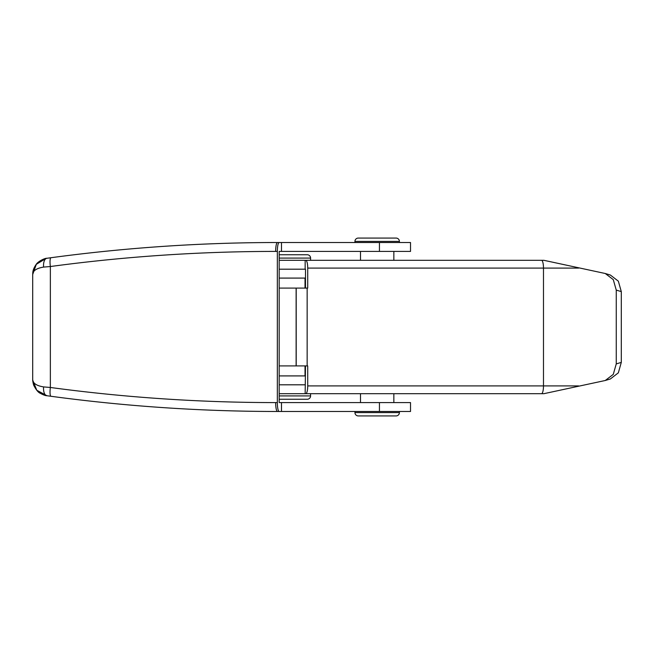 <?xml version="1.0" encoding="UTF-8"?>
<svg xmlns="http://www.w3.org/2000/svg" width="654" height="654" viewBox="0 0 654 654"><rect width="100%" height="100%" fill="white"/><g stroke="black" fill="none" stroke-linecap="round" stroke-linejoin="round"><path stroke-width="0.98" d="M358.278 238.072L396.071 238.072L358.278 238.072A3.335 3.335 0 0 0 354.942 241.408L354.942 242.52M396.071 238.072A3.335 3.335 0 0 1 399.406 241.408L399.406 242.52M360.501 251.414L360.501 260.308M360.501 393.692L360.501 402.586M393.847 251.414L393.847 260.308M393.847 393.692L393.847 402.586M354.942 411.48L354.942 412.592A3.335 3.335 0 0 0 358.278 415.928L396.071 415.928A3.335 3.335 0 0 0 399.406 412.592L354.942 412.592M399.406 411.48L399.406 412.592M388.288 238.072L366.06 238.072M379.443 251.414L379.443 242.52L410.524 242.52L410.524 251.414L281.49 251.414L281.49 242.52L279.176 242.52A8.894 1.831 90 0 0 277.345 251.414L275.653 251.414C200.222 251.422 125.127 256.458 50.358 266.53L43.622 267.085C36.313 268.279 32.667 270.854 32.7 274.794L32.757 273.209C32.79 270.666 33.853 267.862 35.937 264.788C37.605 261.575 44.791 258.044 46.933 258.273L51.004 257.717C126.157 247.596 201.653 242.528 277.484 242.52L279.176 242.52M379.443 242.52L281.49 242.52M32.7 274.639L32.7 379.206C32.667 383.154 36.313 385.721 43.622 386.915L50.358 387.47C125.127 397.542 200.222 402.578 275.653 402.586L277.345 402.586L277.345 251.414M277.345 402.586A8.894 1.831 90 0 0 279.176 411.48L277.484 411.48C201.653 411.472 126.157 406.404 51.004 396.283L46.941 395.727L36.779 390.25L32.725 380.17M379.443 411.48L379.443 402.586L410.524 402.586L410.524 411.48L279.176 411.48M281.49 411.48L281.49 402.586L279.176 402.586L279.176 251.414L281.49 251.414M379.443 402.586L281.49 402.586M32.7 274.5L36.297 264.322L46.042 258.42M275.653 402.586A8.894 1.831 -90 0 0 277.484 411.48C201.661 411.472 126.173 406.404 51.004 396.283L51.004 396.283A8.894 1.815 -82.3 0 1 50.358 387.47L50.358 266.53A8.894 1.815 -97.7 0 1 51.004 257.717L51.004 257.717C126.173 247.596 201.661 242.528 277.484 242.52A8.894 1.831 -90 0 0 275.653 251.414M43.622 267.085A8.894 4.488 -97.9 0 1 46.933 258.273L46.933 258.273A8.894 4.488 -97.9 0 1 46.941 258.273L51.004 257.717M51.004 396.283L46.933 395.727A8.894 4.488 -82.1 0 1 46.933 395.727L46.933 395.727A8.894 4.488 -82.1 0 1 43.622 386.915M359.945 393.692L394.403 393.692M359.945 260.308L394.403 260.308M616.256 290.098L613.28 279.634L605.261 273.503L610.354 275.032L618.332 281.155L621.3 291.61L616.256 290.098L616.256 363.902L613.28 374.366L605.261 380.497L543.866 393.692L305.77 393.692A7.783 1.954 -90 0 0 307.723 385.909L307.723 365.905L296.123 365.905L296.123 288.095L307.723 288.095L307.723 268.091A7.783 1.954 -90 0 0 305.77 260.308L279.176 260.308M305.77 260.308L543.866 260.308L605.261 273.503M279.176 269.195L305.492 269.195L305.492 288.095M305.492 365.905L305.156 393.692L305.77 393.692M296.123 365.905L279.176 365.905M279.176 288.095L296.123 288.095M616.256 363.902L621.3 362.39L621.3 291.61M621.3 362.39L618.332 372.845L610.354 378.968L605.261 380.497M279.176 393.692L305.156 393.692M305.156 260.308L305.156 269.195M305.156 384.805L279.176 384.805M279.176 254.749L307.249 254.749A3.335 3.335 0 0 1 310.585 258.085L310.585 260.308M305.026 278.089L305.026 288.095M305.026 365.905L305.026 375.911M310.585 393.692L310.585 395.915A3.335 3.335 0 0 1 307.249 399.251L279.176 399.251M305.492 278.089L279.176 278.089M305.492 375.911L279.176 375.911M399.406 241.408L354.942 241.408M307.723 385.909L578.635 385.909M541.537 393.692A7.783 1.954 90 0 0 543.482 385.909L543.482 268.091L307.723 268.091M578.635 268.091L543.482 268.091A7.783 1.954 90 0 0 541.537 260.308M307.151 288.095L307.151 365.905M296.205 365.905L296.205 288.095M310.585 258.085L279.176 258.085M310.585 395.915L279.176 395.915M32.7 379.369L32.716 380.072C32.504 379.451 33.248 384.683 33.975 385.737C36.256 390.062 38.398 392.596 40.393 393.34C43.27 394.918 45.453 395.711 46.933 395.727"/></g></svg>
